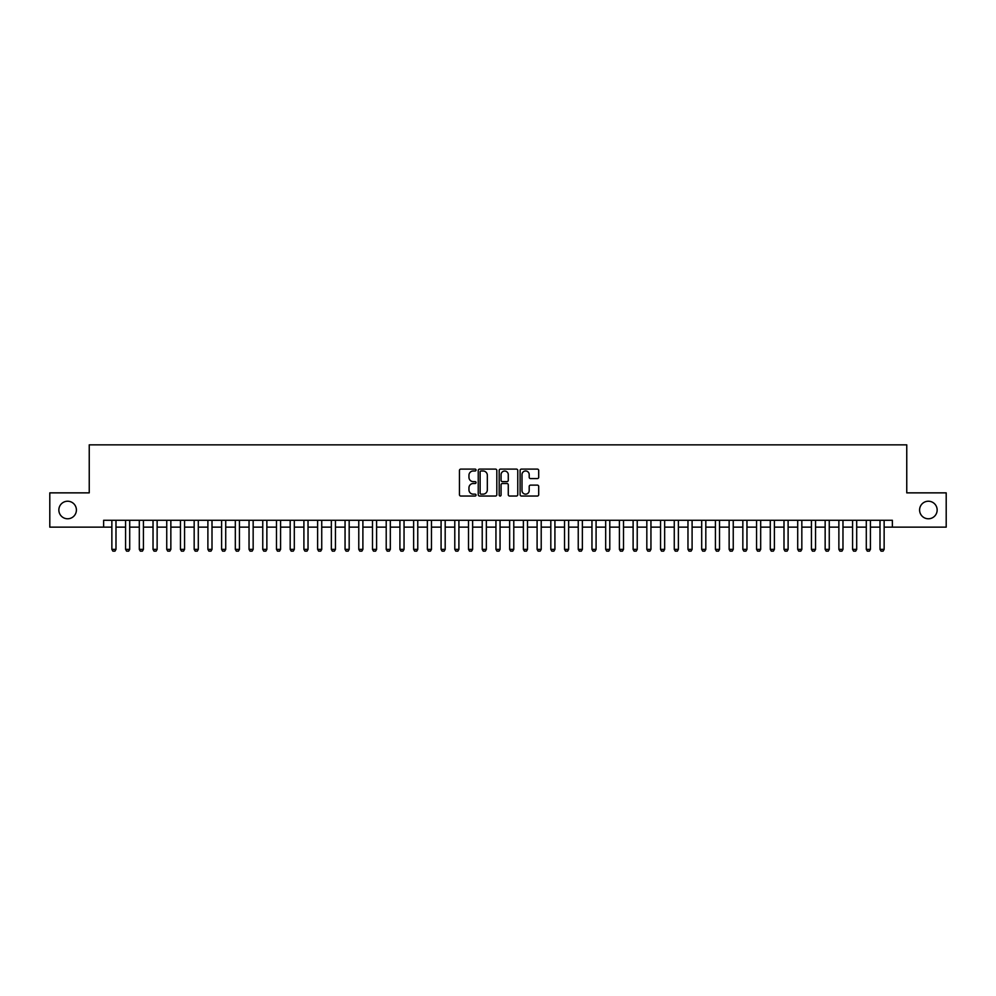 <?xml version="1.0" encoding="UTF-8"?>
<svg xmlns="http://www.w3.org/2000/svg" width="996" height="996" viewBox="0 0 996 996"><rect width="100%" height="100%" fill="white"/><g stroke="black" fill="none" stroke-linecap="round" stroke-linejoin="round"><path stroke-width="1.49" d="M476.051 470.05A0.946 0.946 0 0 0 475.117 469.104L460.799 469.104A1.345 1.345 0 0 0 459.455 470.448L459.455 494.688A1.345 1.345 0 0 0 460.799 496.033L475.117 496.033A0.946 0.946 0 0 0 476.051 495.087A0.946 0.946 0 0 0 475.117 494.153L473.262 494.153A4.308 4.308 0 0 1 468.954 489.845L468.954 487.816A4.308 4.308 0 0 1 473.262 483.508L475.117 483.508A0.946 0.946 0 0 0 476.051 482.574A0.946 0.946 0 0 0 475.117 481.628L473.262 481.628A4.308 4.308 0 0 1 468.954 477.321L468.954 475.304A4.308 4.308 0 0 1 473.262 470.984L475.117 470.984A0.946 0.946 0 0 0 476.051 470.05M919.594 510.002A8.777 8.777 0 0 0 928.372 518.779A8.777 8.777 0 0 0 937.149 510.002A8.777 8.777 0 0 0 928.372 501.225A8.777 8.777 0 0 0 919.594 510.002M58.851 510.002A8.777 8.777 0 0 0 67.628 518.779A8.777 8.777 0 0 0 76.406 510.002A8.777 8.777 0 0 0 67.628 501.225A8.777 8.777 0 0 0 58.851 510.002M537.354 478.59A1.345 1.345 0 0 0 538.699 477.246L538.699 470.448A1.345 1.345 0 0 0 537.354 469.104L521.456 469.104A1.345 1.345 0 0 0 520.111 470.448L520.111 494.688A1.345 1.345 0 0 0 521.456 496.033L537.354 496.033A1.345 1.345 0 0 0 538.699 494.688L538.699 486.471A1.345 1.345 0 0 0 537.354 485.127L530.544 485.127A1.345 1.345 0 0 0 529.2 486.471L529.2 490.542A3.598 3.598 0 0 1 525.602 494.153A3.598 3.598 0 0 1 522.004 490.542L522.004 474.594A3.598 3.598 0 0 1 525.602 470.984A3.598 3.598 0 0 1 529.2 474.594L529.2 477.246A1.345 1.345 0 0 0 530.544 478.59L537.354 478.59M103.634 527.145L49.8 527.145L49.8 492.858L89.242 492.858L89.242 444.851L906.758 444.851L906.758 492.858L946.2 492.858L946.2 527.145L892.366 527.145L892.366 520.286L103.634 520.286L103.634 527.145L111.863 527.145M496.817 470.448A1.345 1.345 0 0 0 495.473 469.104L479.586 469.104A1.345 1.345 0 0 0 478.242 470.448L478.242 494.688A1.345 1.345 0 0 0 479.586 496.033L495.473 496.033A1.345 1.345 0 0 0 496.817 494.688L496.817 470.448M500.527 469.104L516.414 469.104A1.345 1.345 0 0 1 517.758 470.448L517.758 494.688A1.345 1.345 0 0 1 516.414 496.033L509.616 496.033A1.345 1.345 0 0 1 508.271 494.688L508.271 484.853A1.345 1.345 0 0 0 506.914 483.508L502.407 483.508A1.345 1.345 0 0 0 501.063 484.853L501.063 495.087A0.946 0.946 0 0 1 500.117 496.033A0.946 0.946 0 0 1 499.183 495.087L499.183 470.448A1.345 1.345 0 0 1 500.527 469.104M115.984 527.145L125.583 527.145M129.704 527.145L139.303 527.145M143.424 527.145L153.023 527.145M157.131 527.145L166.743 527.145M170.851 527.145L180.45 527.145M184.571 527.145L194.17 527.145M198.291 527.145L207.89 527.145M211.999 527.145L221.61 527.145M225.719 527.145L235.317 527.145M239.438 527.145L249.037 527.145M253.158 527.145L262.757 527.145M266.866 527.145L276.477 527.145M280.586 527.145L290.185 527.145M294.306 527.145L303.905 527.145M308.025 527.145L317.624 527.145M321.733 527.145L331.344 527.145M335.453 527.145L345.052 527.145M349.173 527.145L358.772 527.145M362.893 527.145L372.492 527.145M376.6 527.145L386.211 527.145M390.32 527.145L399.919 527.145M404.04 527.145L413.639 527.145M417.76 527.145L427.359 527.145M431.467 527.145L441.079 527.145M445.187 527.145L454.786 527.145M458.907 527.145L468.506 527.145M472.627 527.145L482.226 527.145M486.347 527.145L495.946 527.145M500.054 527.145L509.653 527.145M513.774 527.145L523.373 527.145M527.494 527.145L537.093 527.145M541.214 527.145L550.813 527.145M554.921 527.145L564.533 527.145M568.641 527.145L578.24 527.145M582.361 527.145L591.96 527.145M596.081 527.145L605.68 527.145M609.789 527.145L619.4 527.145M623.508 527.145L633.107 527.145M637.228 527.145L646.827 527.145M650.948 527.145L660.547 527.145M664.656 527.145L674.267 527.145M678.376 527.145L687.975 527.145M692.096 527.145L701.694 527.145M705.815 527.145L715.414 527.145M719.523 527.145L729.134 527.145M733.243 527.145L742.842 527.145M746.963 527.145L756.562 527.145M760.683 527.145L770.282 527.145M774.39 527.145L784.001 527.145M788.11 527.145L797.709 527.145M801.83 527.145L811.429 527.145M815.55 527.145L825.149 527.145M829.257 527.145L838.869 527.145M842.977 527.145L852.576 527.145M856.697 527.145L866.296 527.145M870.417 527.145L880.016 527.145M884.137 527.145L892.366 527.145M481.068 470.984A0.946 0.946 0 0 0 480.122 471.93L480.122 493.207A0.946 0.946 0 0 0 481.068 494.153L483.023 494.153A4.308 4.308 0 0 0 487.33 489.845L487.33 475.304A4.308 4.308 0 0 0 483.023 470.984L481.068 470.984M508.271 474.656A3.598 3.598 0 0 0 504.661 471.058A3.598 3.598 0 0 0 501.063 474.656L501.063 480.284A1.345 1.345 0 0 0 502.407 481.628L506.914 481.628A1.345 1.345 0 0 0 508.271 480.284L508.271 474.656M115.984 520.286L115.984 549.369L114.951 551.149L112.897 551.149L111.863 549.369L111.863 520.286M111.863 549.369L115.984 549.369M129.704 520.286L129.704 549.369L128.671 551.149L126.617 551.149L125.583 549.369L125.583 520.286M125.583 549.369L129.704 549.369M143.424 520.286L143.424 549.369L142.391 551.149L140.336 551.149L139.303 549.369L139.303 520.286M139.303 549.369L143.424 549.369M157.131 520.286L157.131 549.369L156.111 551.149L154.044 551.149L153.023 549.369L153.023 520.286M153.023 549.369L157.131 549.369M170.851 520.286L170.851 549.369L169.818 551.149L167.764 551.149L166.743 549.369L166.743 520.286M166.743 549.369L170.851 549.369M184.571 520.286L184.571 549.369L183.538 551.149L181.484 551.149L180.45 549.369L180.45 520.286M180.45 549.369L184.571 549.369M198.291 520.286L198.291 549.369L197.258 551.149L195.204 551.149L194.17 549.369L194.17 520.286M194.17 549.369L198.291 549.369M211.999 520.286L211.999 549.369L210.978 551.149L208.911 551.149L207.89 549.369L207.89 520.286M207.89 549.369L211.999 549.369M225.719 520.286L225.719 549.369L224.685 551.149L222.631 551.149L221.61 549.369L221.61 520.286M221.61 549.369L225.719 549.369M239.438 520.286L239.438 549.369L238.405 551.149L236.351 551.149L235.317 549.369L235.317 520.286M235.317 549.369L239.438 549.369M253.158 520.286L253.158 549.369L252.125 551.149L250.071 551.149L249.037 549.369L249.037 520.286M249.037 549.369L253.158 549.369M266.866 520.286L266.866 549.369L265.845 551.149L263.778 551.149L262.757 549.369L262.757 520.286M262.757 549.369L266.866 549.369M280.586 520.286L280.586 549.369L279.552 551.149L277.498 551.149L276.477 549.369L276.477 520.286M276.477 549.369L280.586 549.369M294.306 520.286L294.306 549.369L293.272 551.149L291.218 551.149L290.185 549.369L290.185 520.286M290.185 549.369L294.306 549.369M308.025 520.286L308.025 549.369L306.992 551.149L304.938 551.149L303.905 549.369L303.905 520.286M303.905 549.369L308.025 549.369M321.733 520.286L321.733 549.369L320.712 551.149L318.645 551.149L317.624 549.369L317.624 520.286M317.624 549.369L321.733 549.369M335.453 520.286L335.453 549.369L334.432 551.149L332.365 551.149L331.344 549.369L331.344 520.286M331.344 549.369L335.453 549.369M349.173 520.286L349.173 549.369L348.139 551.149L346.085 551.149L345.052 549.369L345.052 520.286M345.052 549.369L349.173 549.369M362.893 520.286L362.893 549.369L361.859 551.149L359.805 551.149L358.772 549.369L358.772 520.286M358.772 549.369L362.893 549.369M376.6 520.286L376.6 549.369L375.579 551.149L373.525 551.149L372.492 549.369L372.492 520.286M372.492 549.369L376.6 549.369M390.32 520.286L390.32 549.369L389.299 551.149L387.232 551.149L386.211 549.369L386.211 520.286M386.211 549.369L390.32 549.369M404.04 520.286L404.04 549.369L403.007 551.149L400.952 551.149L399.919 549.369L399.919 520.286M399.919 549.369L404.04 549.369M417.76 520.286L417.76 549.369L416.726 551.149L414.672 551.149L413.639 549.369L413.639 520.286M413.639 549.369L417.76 549.369M431.467 520.286L431.467 549.369L430.446 551.149L428.392 551.149L427.359 549.369L427.359 520.286M427.359 549.369L431.467 549.369M445.187 520.286L445.187 549.369L444.166 551.149L442.1 551.149L441.079 549.369L441.079 520.286M441.079 549.369L445.187 549.369M458.907 520.286L458.907 549.369L457.874 551.149L455.819 551.149L454.786 549.369L454.786 520.286M454.786 549.369L458.907 549.369M472.627 520.286L472.627 549.369L471.594 551.149L469.539 551.149L468.506 549.369L468.506 520.286M468.506 549.369L472.627 549.369M486.347 520.286L486.347 549.369L485.313 551.149L483.259 551.149L482.226 549.369L482.226 520.286M482.226 549.369L486.347 549.369M500.054 520.286L500.054 549.369L499.033 551.149L496.967 551.149L495.946 549.369L495.946 520.286M495.946 549.369L500.054 549.369M513.774 520.286L513.774 549.369L512.741 551.149L510.687 551.149L509.653 549.369L509.653 520.286M509.653 549.369L513.774 549.369M527.494 520.286L527.494 549.369L526.461 551.149L524.406 551.149L523.373 549.369L523.373 520.286M523.373 549.369L527.494 549.369M541.214 520.286L541.214 549.369L540.181 551.149L538.126 551.149L537.093 549.369L537.093 520.286M537.093 549.369L541.214 549.369M554.921 520.286L554.921 549.369L553.9 551.149L551.834 551.149L550.813 549.369L550.813 520.286M550.813 549.369L554.921 549.369M568.641 520.286L568.641 549.369L567.608 551.149L565.554 551.149L564.533 549.369L564.533 520.286M564.533 549.369L568.641 549.369M582.361 520.286L582.361 549.369L581.328 551.149L579.274 551.149L578.24 549.369L578.24 520.286M578.24 549.369L582.361 549.369M596.081 520.286L596.081 549.369L595.048 551.149L592.994 551.149L591.96 549.369L591.96 520.286M591.96 549.369L596.081 549.369M609.789 520.286L609.789 549.369L608.768 551.149L606.701 551.149L605.68 549.369L605.68 520.286M605.68 549.369L609.789 549.369M623.508 520.286L623.508 549.369L622.475 551.149L620.421 551.149L619.4 549.369L619.4 520.286M619.4 549.369L623.508 549.369M637.228 520.286L637.228 549.369L636.195 551.149L634.141 551.149L633.107 549.369L633.107 520.286M633.107 549.369L637.228 549.369M650.948 520.286L650.948 549.369L649.915 551.149L647.861 551.149L646.827 549.369L646.827 520.286M646.827 549.369L650.948 549.369M664.656 520.286L664.656 549.369L663.635 551.149L661.568 551.149L660.547 549.369L660.547 520.286M660.547 549.369L664.656 549.369M678.376 520.286L678.376 549.369L677.355 551.149L675.288 551.149L674.267 549.369L674.267 520.286M674.267 549.369L678.376 549.369M692.096 520.286L692.096 549.369L691.062 551.149L689.008 551.149L687.975 549.369L687.975 520.286M687.975 549.369L692.096 549.369M705.815 520.286L705.815 549.369L704.782 551.149L702.728 551.149L701.694 549.369L701.694 520.286M701.694 549.369L705.815 549.369M719.523 520.286L719.523 549.369L718.502 551.149L716.448 551.149L715.414 549.369L715.414 520.286M715.414 549.369L719.523 549.369M733.243 520.286L733.243 549.369L732.222 551.149L730.155 551.149L729.134 549.369L729.134 520.286M729.134 549.369L733.243 549.369M746.963 520.286L746.963 549.369L745.929 551.149L743.875 551.149L742.842 549.369L742.842 520.286M742.842 549.369L746.963 549.369M760.683 520.286L760.683 549.369L759.649 551.149L757.595 551.149L756.562 549.369L756.562 520.286M756.562 549.369L760.683 549.369M774.39 520.286L774.39 549.369L773.369 551.149L771.315 551.149L770.282 549.369L770.282 520.286M770.282 549.369L774.39 549.369M788.11 520.286L788.11 549.369L787.089 551.149L785.022 551.149L784.001 549.369L784.001 520.286M784.001 549.369L788.11 549.369M801.83 520.286L801.83 549.369L800.796 551.149L798.742 551.149L797.709 549.369L797.709 520.286M797.709 549.369L801.83 549.369M815.55 520.286L815.55 549.369L814.516 551.149L812.462 551.149L811.429 549.369L811.429 520.286M811.429 549.369L815.55 549.369M829.257 520.286L829.257 549.369L828.236 551.149L826.182 551.149L825.149 549.369L825.149 520.286M825.149 549.369L829.257 549.369M842.977 520.286L842.977 549.369L841.956 551.149L839.889 551.149L838.869 549.369L838.869 520.286M838.869 549.369L842.977 549.369M856.697 520.286L856.697 549.369L855.664 551.149L853.609 551.149L852.576 549.369L852.576 520.286M852.576 549.369L856.697 549.369M870.417 520.286L870.417 549.369L869.384 551.149L867.329 551.149L866.296 549.369L866.296 520.286M866.296 549.369L870.417 549.369M884.137 520.286L884.137 549.369L883.103 551.149L881.049 551.149L880.016 549.369L880.016 520.286M880.016 549.369L884.137 549.369"/></g></svg>
